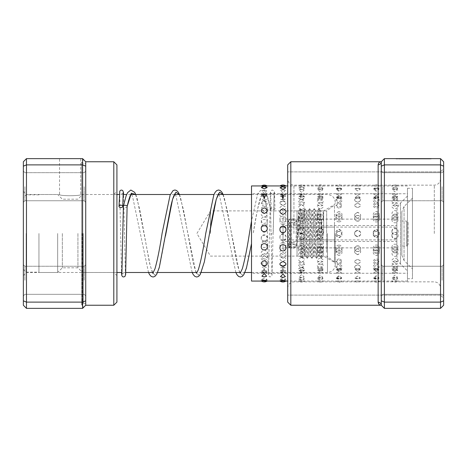 <?xml version="1.0" encoding="UTF-8"?>
<svg xmlns="http://www.w3.org/2000/svg" width="467" height="467" viewBox="0 0 467 467"><rect width="100%" height="100%" fill="white"/><g stroke="black" fill="none" stroke-linecap="round" stroke-linejoin="round"><path stroke-width="0.35" stroke-dasharray="2.33 1.75" d="M335.253 233.5L335.253 264.69L335.253 233.5M23.35 233.5L23.35 191.394L23.35 233.5M26.158 233.5L26.158 272.173L26.158 233.5M38.948 233.5L38.948 272.489L38.948 233.5M323.643 233.5L323.643 210.886L323.643 233.5M210.494 233.5L210.494 210.886L210.494 233.5M82.612 233.5L82.612 272.489L82.612 233.5M77.931 233.5L77.931 267.807L77.931 233.5M62.339 233.5L62.339 267.807L62.339 233.5M57.657 233.5L57.657 272.489L57.657 233.5M443.65 233.5L443.65 298.22L443.65 233.5M440.533 233.5L440.533 295.103L440.533 233.5M384.388 308.36L384.388 158.64L381.27 161.763L381.27 305.237L381.27 161.763C379.554 161.757 378.515 162.75 378.147 164.752L378.147 302.248A3.117 2.989 180 0 1 381.27 305.237L384.388 308.36L440.533 308.36L443.65 305.237L443.65 161.763L440.533 158.64L440.533 308.36M422.261 158.955L396.08 158.955L431.117 158.955L399.594 158.955L422.261 158.955L422.261 158.64L399.594 158.64L431.117 158.64L396.08 158.64L422.261 158.64M399.594 158.955L399.594 158.64M406.617 158.955L431.117 158.955L431.117 158.64L406.617 158.64L431.117 158.64L431.117 158.955L406.617 158.955L406.617 158.64L406.617 158.955L411.888 158.955L411.888 158.64L411.888 158.955L406.617 158.955L406.617 158.64M396.08 158.955L396.08 158.64M410.131 158.955L410.131 158.64M381.27 186.712L381.27 202.31L381.27 186.712M382.829 186.712L382.829 200.752L382.829 186.712M381.27 280.288L381.27 264.69L381.27 280.288M382.829 280.288L382.829 266.248L382.829 280.288M443.65 186.712L443.65 202.31L443.65 186.712M442.091 186.712L442.091 200.752L442.091 186.712M443.65 280.288L443.65 264.69L443.65 280.288M442.091 280.288L442.091 266.248L442.091 280.288M287.695 164.88L287.695 302.12M290.818 305.237L290.818 161.763M384.388 158.64L440.533 158.64M378.147 164.752A3.117 2.989 180 0 0 381.27 161.763L381.27 166.17L384.388 164.88L440.533 164.88L443.65 166.17M381.27 166.17L381.27 300.83L384.388 302.12L440.533 302.12L443.65 300.83M381.27 300.83L381.27 305.237L378.988 304.286M287.695 233.5L287.695 171.897L287.695 233.5M426.669 158.955L426.669 158.64L426.669 158.955M427.241 158.955L427.241 158.64M424.742 158.955L424.742 158.64M424.76 158.955L424.76 158.64M264.264 211.849C260.265 213.524 260.265 215.264 264.264 217.056C268.309 216.916 268.297 223.401 264.264 223.308C260.218 223.384 260.224 216.91 264.264 217.067C268.256 215.269 268.256 213.53 264.264 211.849M282.938 212.584C278.945 214.283 278.945 216.04 282.938 217.855C286.931 216.046 286.931 214.289 282.938 212.584M301.612 209.636C297.572 211.533 297.572 213.477 301.612 215.468C305.651 213.472 305.651 211.528 301.612 209.636M301.612 213.331C297.619 215.053 297.619 216.828 301.612 218.661C305.605 216.84 305.605 215.059 301.612 213.331M320.286 210.547C316.247 212.462 316.247 214.429 320.286 216.443C324.326 214.423 324.326 212.456 320.286 210.547M320.286 214.09C316.293 213.798 316.293 219.659 320.286 219.478C324.273 219.671 324.291 213.804 320.286 214.09M338.96 211.469C334.921 213.407 334.921 215.392 338.96 217.418C343 215.38 343 213.396 338.96 211.469M338.96 214.855C334.967 214.563 334.967 220.482 338.96 220.296C342.947 220.494 342.965 214.569 338.96 214.855M357.634 212.397C353.595 214.359 353.595 216.361 357.634 218.404C361.674 216.349 361.674 214.347 357.634 212.397M357.634 215.631C353.642 215.34 353.642 221.317 357.634 221.125C361.621 221.323 361.639 215.345 357.634 215.631M376.309 213.337C372.269 215.316 372.269 217.336 376.309 219.397C380.36 219.472 380.342 213.168 376.309 213.337M376.309 216.414C372.316 216.122 372.316 222.152 376.309 221.953C380.296 222.164 380.313 216.128 376.309 216.414M394.989 214.289C390.943 214.131 390.949 220.477 394.989 220.401C399.034 220.477 399.016 214.12 394.989 214.289M394.989 217.208C390.99 216.916 390.99 222.993 394.989 222.794C398.97 223.004 398.987 216.922 394.989 217.208M264.264 200.728C260.265 201.872 260.265 203.116 264.264 204.453C268.256 203.122 268.256 201.878 264.264 200.728M282.938 201.23C278.945 202.415 278.945 203.688 282.938 205.054C286.931 203.694 286.931 202.421 282.938 201.23M301.612 195.708C297.572 197.051 297.572 198.481 301.612 199.999C305.651 198.475 305.651 197.045 301.612 195.708M301.612 201.75C297.619 202.964 297.619 204.272 301.612 205.673C305.605 204.277 305.605 202.97 301.612 201.75M320.286 196.35C316.247 197.728 316.247 199.193 320.286 200.746C324.326 199.187 324.326 197.722 320.286 196.35M320.286 202.281C316.293 203.536 316.293 204.873 320.286 206.303C324.279 204.879 324.279 203.536 320.286 202.281M338.96 197.01C334.921 198.428 334.921 199.929 338.96 201.51C343 199.923 343 198.422 338.96 197.01M338.96 202.83C334.967 204.114 334.967 205.486 338.96 206.945C342.953 205.492 342.953 204.12 338.96 202.83M357.634 197.693C353.595 199.14 353.595 200.676 357.634 202.293C361.674 200.67 361.674 199.135 357.634 197.693M357.634 203.396C353.642 204.709 353.642 206.11 357.634 207.599C361.627 206.116 361.627 204.715 357.634 203.396M376.309 198.387C372.269 199.87 372.269 201.44 376.309 203.087C380.348 201.435 380.348 199.864 376.309 198.387M376.309 203.974C372.316 205.322 372.316 206.753 376.309 208.27C380.307 206.758 380.307 205.328 376.309 203.974M394.989 199.1C390.943 200.617 390.943 202.217 394.989 203.898C399.028 202.211 399.028 200.612 394.989 199.1M394.989 204.564C390.99 205.941 390.99 207.406 394.989 208.953C398.981 207.412 398.981 205.947 394.989 204.564M267.182 187.541L264.264 187.039L261.345 187.541M264.264 194.605L261.386 195.667L264.264 196.268L267.136 195.667L264.264 194.605M285.822 187.792L282.938 187.273L280.054 187.792M282.938 194.792L280.107 195.977L282.938 196.584L285.769 195.977L282.938 194.792M301.612 187.53L298.763 188.067L301.612 189.625L304.455 188.067L301.612 187.53M301.612 195.002L298.827 196.309L301.612 196.916L304.396 196.309L301.612 195.002M320.286 187.81L317.484 188.353L320.286 190.04L323.088 188.353L320.286 187.81M320.286 195.229L317.56 196.66L320.286 197.272L323.012 196.66L320.286 195.229M338.96 188.113L336.205 188.662L338.96 190.478L341.721 188.662L338.96 188.113M338.96 195.48L336.293 197.039L338.96 197.64L341.628 197.039L338.96 195.48M357.634 188.435L354.932 188.989L357.634 190.933L360.343 188.989L357.634 188.435M357.634 195.743L355.037 197.442L357.634 198.026L360.238 197.442L357.634 195.743M376.309 188.779L373.658 189.328L376.309 191.406L378.959 189.328L376.309 188.779M376.309 196.023L373.787 197.862L376.309 198.428L378.836 197.862L376.309 196.023M394.989 189.147L392.397 189.69L394.989 191.902L397.575 189.69L394.989 189.147M394.989 196.327L392.543 198.306L394.989 198.849L397.429 198.306L394.989 196.327M264.264 186.677L261.176 186.17L267.352 186.17L264.264 186.677M264.264 194.395L261.181 194.015L267.346 194.015L264.264 194.395M282.938 186.502C278.892 186.193 278.892 186.006 282.938 185.942C286.977 186.006 286.977 186.193 282.938 186.502C278.892 186.193 278.892 186.006 282.938 185.942C286.977 186.006 286.977 186.193 282.938 186.502M282.938 194.249C278.945 193.957 278.945 193.787 282.938 193.735C286.931 193.787 286.931 193.957 282.938 194.249C278.945 193.957 278.945 193.787 282.938 193.735C286.931 193.787 286.931 193.957 282.938 194.249M301.612 186.351C297.572 186.094 297.572 185.954 301.612 185.936L304.717 186.018A4.991 4.991 0 0 0 298.506 186.018L301.612 185.936C305.651 185.954 305.651 186.094 301.612 186.351M301.612 194.114C297.619 193.869 297.619 193.741 301.612 193.735L304.717 193.834A4.991 4.991 0 0 1 298.506 193.834L301.612 193.735C305.605 193.741 305.605 193.869 301.612 194.114M320.286 186.228C316.247 186.012 316.247 185.919 320.286 185.948C324.326 185.919 324.326 186.012 320.286 186.228C316.247 186.012 316.247 185.919 320.286 185.948C324.326 185.919 324.326 186.012 320.286 186.228M392.654 185.936L391.877 185.977A4.991 4.991 0 0 1 398.094 185.977L394.989 185.948C390.943 185.924 390.943 186.024 394.989 186.24C399.028 186.024 399.028 185.924 394.989 185.948L379.426 185.948A4.991 4.991 0 0 0 373.197 185.948L360.752 185.936A4.991 4.991 0 0 0 354.523 185.936L342.077 185.942A4.991 4.991 0 0 0 335.849 185.942L323.397 185.971A4.991 4.991 0 0 0 317.175 185.971L302.651 185.936M320.286 194.003C316.293 193.799 316.293 193.717 320.286 193.752C324.279 193.717 324.279 193.799 320.286 194.003C316.293 193.799 316.293 193.717 320.286 193.752C324.279 193.717 324.279 193.799 320.286 194.003M322.849 193.735L323.397 193.776A4.991 4.991 0 0 1 317.175 193.776L303.194 193.729M338.96 186.123C334.921 185.954 334.921 185.913 338.96 185.989C343 185.913 343 185.954 338.96 186.123C334.921 185.954 334.921 185.913 338.96 185.989C343 185.913 343 185.954 338.96 186.123M338.96 193.91C334.967 193.752 334.967 193.712 338.96 193.793C342.953 193.712 342.953 193.752 338.96 193.91C334.967 193.752 334.967 193.712 338.96 193.793C342.953 193.712 342.953 193.752 338.96 193.91M341.955 193.735L342.077 193.741A4.991 4.991 0 0 1 335.849 193.741L335.966 193.735M357.634 186.041C353.595 185.924 353.595 185.924 357.634 186.053C353.595 185.924 353.595 185.924 357.634 186.053C361.68 185.924 361.68 185.924 357.634 186.041C361.68 185.924 361.68 185.924 357.634 186.041M357.634 193.84C353.642 193.723 353.642 193.723 357.634 193.846C353.642 193.723 353.642 193.723 357.634 193.846C361.627 193.723 361.627 193.723 357.634 193.84C361.627 193.723 361.627 193.723 357.634 193.84M341.955 193.729L354.523 193.735A4.991 4.991 0 0 0 360.752 193.735L373.349 193.729M376.309 185.983C372.269 185.913 372.269 185.959 376.309 186.135C380.354 185.959 380.354 185.913 376.309 185.983C372.269 185.913 372.269 185.959 376.309 186.135C380.354 185.959 380.354 185.913 376.309 185.983M376.309 193.787C372.316 193.712 372.316 193.758 376.309 193.922C380.307 193.758 380.307 193.712 376.309 193.787C372.316 193.712 372.316 193.758 376.309 193.922C380.307 193.758 380.307 193.712 376.309 193.787M373.349 193.735L373.197 193.747A4.991 4.991 0 0 0 379.426 193.747L392.508 193.729M394.989 193.747C390.99 193.717 390.99 193.811 394.989 194.021C398.981 193.811 398.981 193.717 394.989 193.747C390.99 193.717 390.99 193.811 394.989 194.021C398.981 193.811 398.981 193.717 394.989 193.747M392.508 193.735L391.877 193.782A4.991 4.991 0 0 0 398.094 193.782L407.463 193.729L407.463 273.271L407.463 193.729M264.264 193.437L261.894 190.81L264.264 190.32L266.634 190.81L264.264 193.437M264.264 200.145L262.133 199.713L264.264 197.29L266.394 199.713L264.264 200.145M282.938 192.883L280.486 190.402L282.938 189.888L285.39 190.402L282.938 192.883M282.938 199.678L280.685 199.205L282.938 196.94L285.191 199.205L282.938 199.678M301.612 192.351L299.084 190.016L301.612 189.485L304.14 190.016L301.612 192.351M301.612 199.228L299.254 198.714L301.612 196.601L303.97 198.714L301.612 199.228M320.286 191.838L317.688 189.643L320.286 189.1L322.884 189.643L320.286 191.838M320.286 198.79L317.834 198.247L320.286 196.286L322.738 198.247L320.286 198.79M338.96 191.347L336.304 189.287L338.96 188.732L341.616 189.287L338.96 191.347M338.96 198.376L336.427 197.81L338.96 195.988L341.5 197.81L338.96 198.376M357.634 190.869L354.926 188.942L357.634 188.394L360.349 188.942L357.634 190.869M357.634 197.973L355.025 197.389L357.634 195.708L360.244 197.389L357.634 197.973M376.309 190.419L373.547 188.621L376.309 188.073L379.076 188.621L376.309 190.419M376.309 197.588L373.635 196.992L376.309 195.445L378.988 196.992L376.309 197.588M394.989 189.987L392.175 188.318L394.989 187.775L397.796 188.318L394.989 189.987M394.989 197.226L392.251 196.613L394.989 195.2L397.721 196.613L394.989 197.226M264.264 206.303C260.218 204.534 260.218 202.847 264.264 201.236C268.303 202.853 268.303 204.54 264.264 206.303M264.264 210.967C260.265 209.356 260.265 207.809 264.264 206.338C268.256 207.803 268.256 209.35 264.264 210.967M282.938 205.451C278.898 203.711 278.898 202.053 282.938 200.477C286.977 202.059 286.977 203.717 282.938 205.451M282.938 210.255C278.945 208.667 278.945 207.15 282.938 205.708C286.931 207.144 286.931 208.661 282.938 210.255M301.612 204.616C297.572 202.906 297.572 201.277 301.612 199.736C305.651 201.283 305.651 202.912 301.612 204.616M301.612 209.555C297.619 207.99 297.619 206.502 301.612 205.089C305.605 206.496 305.605 207.984 301.612 209.555M320.286 203.793C316.247 202.112 316.247 200.518 320.286 199.006C324.326 200.524 324.326 202.118 320.286 203.793M320.286 208.86C316.293 207.325 316.293 205.865 320.286 204.488C324.279 205.859 324.279 207.319 320.286 208.86M338.96 202.987C334.921 201.335 334.921 199.771 338.96 198.294C343 199.777 343 201.341 338.96 202.987M338.96 208.183C334.967 206.671 334.967 205.246 338.96 203.898C342.953 205.241 342.953 206.665 338.96 208.183M357.634 202.193C353.595 200.571 353.595 199.041 357.634 197.605C361.674 199.047 361.674 200.577 357.634 202.193M357.634 207.517C353.642 206.035 353.642 204.639 357.634 203.32C361.627 204.634 361.627 206.029 357.634 207.517M376.309 201.411C372.269 199.829 372.269 198.329 376.309 196.928C380.348 198.335 380.348 199.835 376.309 201.411M376.309 206.863C372.316 205.41 372.316 204.044 376.309 202.76C380.307 204.038 380.307 205.404 376.309 206.863M394.989 200.652C390.943 199.1 390.943 197.634 394.989 196.268C399.028 197.64 399.028 199.105 394.989 200.652M394.989 206.221C390.99 204.797 390.99 203.46 394.989 202.217C398.981 203.46 398.981 204.791 394.989 206.221M264.264 225.222C260.277 225.45 260.259 219.239 264.264 219.525C268.256 219.233 268.256 225.438 264.264 225.222M282.938 222.286C278.892 222.368 278.898 215.935 282.938 216.093C286.983 215.935 286.971 222.38 282.938 222.286M282.938 224.376C278.951 224.592 278.933 218.428 282.938 218.708C286.931 218.422 286.931 224.586 282.938 224.376M301.612 221.276C297.567 221.352 297.572 214.966 301.612 215.124C305.657 214.966 305.646 221.364 301.612 221.276M301.612 223.524C297.625 223.74 297.607 217.622 301.612 217.902C305.605 217.616 305.605 223.734 301.612 223.524M320.286 220.272C316.241 220.342 316.247 214.003 320.286 214.166C324.332 214.009 324.32 220.354 320.286 220.272M320.286 222.683C316.299 222.893 316.282 216.822 320.286 217.102C324.279 216.816 324.279 222.887 320.286 222.683M338.96 219.268C334.921 217.208 334.921 215.188 338.96 213.215C343 215.194 343 217.213 338.96 219.268M338.96 221.848C334.979 222.053 334.956 216.028 338.96 216.314C342.953 216.023 342.953 222.047 338.96 221.848M357.634 218.276C353.595 216.227 353.595 214.23 357.634 212.281C361.674 214.236 361.674 216.239 357.634 218.276M357.634 221.014C353.653 221.218 353.63 215.246 357.634 215.532C361.627 215.24 361.633 221.206 357.634 221.014M376.309 217.295C372.269 215.258 372.269 213.279 376.309 211.347C380.348 213.285 380.348 215.269 376.309 217.295M376.309 220.19C372.327 220.389 372.31 214.47 376.309 214.756C380.307 214.464 380.307 220.377 376.309 220.19M394.989 216.314C390.943 214.3 390.943 212.339 394.989 210.43C399.028 212.345 399.028 214.306 394.989 216.314M394.989 219.373C390.99 217.534 390.99 215.736 394.989 213.991C398.981 215.731 398.981 217.523 394.989 219.373M264.264 241.859C260.218 241.994 260.224 235.292 264.264 235.397C268.297 235.286 268.309 241.999 264.264 241.859M264.264 240.738C260.265 241.013 260.265 234.592 264.264 234.831C268.245 234.58 268.268 241.007 264.264 240.738M282.938 240.832C278.892 240.966 278.898 234.241 282.938 234.358C286.971 234.241 286.983 240.966 282.938 240.832M282.938 239.88C278.945 240.155 278.939 233.716 282.938 233.961C286.919 233.704 286.942 240.149 282.938 239.88M301.612 239.799C297.567 239.927 297.572 233.196 301.612 233.313C305.646 233.196 305.657 239.933 301.612 239.799M301.612 239.016C297.619 239.291 297.619 232.84 301.612 233.091C305.593 232.829 305.616 239.285 301.612 239.016M320.286 238.76C316.247 238.888 316.247 232.152 320.286 232.268C324.326 232.146 324.332 238.894 320.286 238.76M320.286 238.152C316.293 238.421 316.293 231.965 320.286 232.216C324.273 231.953 324.291 238.415 320.286 238.152M338.12 231.346L339.801 231.346C343 233.955 342.72 236.08 338.96 237.721C335.201 236.074 334.921 233.949 338.12 231.346M337.483 231.702L338.96 231.346L340.437 231.702C342.901 234.306 342.41 236.162 338.96 237.283C335.516 236.174 335.026 234.311 337.483 231.702M355.247 231.346L357.634 230.184L360.022 231.346C361.394 234.125 360.594 235.899 357.634 236.681C354.681 235.899 353.881 234.125 355.247 231.346M355.113 231.702L357.634 230.476L360.156 231.702C361.277 234.282 360.436 235.853 357.634 236.413C354.838 235.858 353.998 234.282 355.113 231.702M373.361 231.346L376.309 229.145L379.262 231.346C379.706 233.774 378.719 235.205 376.309 235.642C373.904 235.21 372.923 233.78 373.361 231.346M373.331 231.702L376.309 229.606L379.292 231.702C379.607 233.967 378.614 235.245 376.309 235.543C374.014 235.251 373.022 233.967 373.331 231.702M391.871 231.346C392.023 229.408 393.062 228.328 394.989 228.106C396.909 228.328 397.948 229.408 398.1 231.346C397.948 233.29 396.909 234.37 394.989 234.597C393.068 234.376 392.029 233.29 391.871 231.346M391.871 231.702C392.087 229.869 393.126 228.883 394.989 228.737C396.845 228.883 397.884 229.869 398.1 231.702C397.884 233.535 396.845 234.527 394.989 234.673C393.126 234.527 392.087 233.535 391.871 231.702M264.264 259.144C260.218 257.299 260.218 255.396 264.264 253.441C268.303 255.408 268.303 257.305 264.264 259.144M264.264 255.151C260.265 253.476 260.265 251.736 264.264 249.944C268.256 251.731 268.256 253.47 264.264 255.151M282.938 258.257C278.898 256.389 278.898 254.468 282.938 252.489C286.977 254.474 286.977 256.395 282.938 258.257M282.938 254.416C278.945 252.717 278.945 250.96 282.938 249.144C286.931 250.954 286.931 252.711 282.938 254.416M301.612 257.364C297.572 255.467 297.572 253.523 301.612 251.532C305.651 253.528 305.651 255.472 301.612 257.364M301.612 253.669C297.619 251.947 297.619 250.172 301.612 248.339C305.605 250.16 305.605 251.941 301.612 253.669M320.286 256.453C316.247 254.538 316.247 252.571 320.286 250.557C324.326 252.577 324.326 254.544 320.286 256.453M320.286 252.91C316.293 253.202 316.293 247.341 320.286 247.522C324.273 247.329 324.291 253.196 320.286 252.91M338.96 255.531C334.921 253.593 334.921 251.608 338.96 249.582C343 251.62 343 253.604 338.96 255.531M338.96 252.145C334.967 252.437 334.967 246.518 338.96 246.704C342.947 246.506 342.965 252.431 338.96 252.145M357.634 254.603C353.595 252.641 353.595 250.639 357.634 248.596C361.674 250.651 361.674 252.653 357.634 254.603M357.634 251.369C353.642 251.66 353.642 245.683 357.634 245.875C361.621 245.677 361.639 251.655 357.634 251.369M376.309 253.663C372.269 251.684 372.269 249.664 376.309 247.603C380.36 247.528 380.342 253.832 376.309 253.663M376.309 250.586C372.316 250.878 372.316 244.848 376.309 245.047C380.296 244.836 380.313 250.872 376.309 250.586M394.989 252.711C390.943 252.869 390.949 246.523 394.989 246.599C399.034 246.523 399.016 252.88 394.989 252.711M394.989 249.792C390.99 250.084 390.99 244.007 394.989 244.206C398.97 243.996 398.987 250.078 394.989 249.792M263.201 272.413A4.991 4.991 0 0 0 264.264 272.524L263.201 272.413L264.264 268.449L265.32 272.413L264.264 272.524A4.991 4.991 0 0 0 265.32 272.413M264.264 266.272C260.265 265.128 260.265 263.884 264.264 262.547C268.256 263.878 268.256 265.122 264.264 266.272M282.331 271.882A4.991 4.991 0 0 0 282.938 271.917L282.337 271.882L282.938 267.737L283.539 271.882L282.938 271.917A4.991 4.991 0 0 0 283.539 271.882M282.938 265.77C278.945 264.585 278.945 263.312 282.938 261.946C286.931 263.306 286.931 264.579 282.938 265.77M301.612 271.292C297.572 269.949 297.572 268.519 301.612 267.001C305.651 268.525 305.651 269.955 301.612 271.292M301.612 265.25C297.619 264.036 297.619 262.728 301.612 261.327C305.605 262.723 305.605 264.03 301.612 265.25M320.286 270.65C316.247 269.272 316.247 267.807 320.286 266.254C324.326 267.813 324.326 269.278 320.286 270.65M320.286 264.719C316.293 263.464 316.293 262.127 320.286 260.697C324.279 262.121 324.279 263.464 320.286 264.719M338.96 269.99C334.921 268.572 334.921 267.071 338.96 265.49C343 267.077 343 268.578 338.96 269.99M338.96 264.17C334.967 262.886 334.967 261.514 338.96 260.055C342.953 261.508 342.953 262.88 338.96 264.17M357.634 269.307C353.595 267.86 353.595 266.324 357.634 264.707C361.674 266.33 361.674 267.865 357.634 269.307M357.634 263.604C353.642 262.291 353.642 260.89 357.634 259.401C361.627 260.884 361.627 262.285 357.634 263.604M376.309 268.613C372.269 267.13 372.269 265.56 376.309 263.913C380.348 265.565 380.348 267.136 376.309 268.613M376.309 263.026C372.316 261.678 372.316 260.247 376.309 258.73C380.307 260.242 380.307 261.672 376.309 263.026M394.989 267.9C390.943 266.383 390.943 264.783 394.989 263.102C399.028 264.789 399.028 266.388 394.989 267.9M394.989 262.436C390.99 261.059 390.99 259.594 394.989 258.047C398.981 259.588 398.981 261.053 394.989 262.436M264.264 279.961L261.345 279.459L264.264 278.139L267.182 279.459L264.264 279.961M264.264 272.395L261.386 271.333L264.264 270.732L267.136 271.333L264.264 272.395M282.938 279.727L280.054 279.208L282.938 277.766L285.822 279.208L282.938 279.727M282.938 272.208L280.107 271.023L282.938 270.416L285.769 271.023L282.938 272.208M301.612 279.47L298.763 278.933L301.612 277.375L304.455 278.933L301.612 279.47M301.612 271.998L298.827 270.691L301.612 270.084L304.396 270.691L301.612 271.998M320.286 279.19L317.484 278.647L320.286 276.96L323.088 278.647L320.286 279.19M320.286 271.771L317.56 270.34L320.286 269.728L323.012 270.34L320.286 271.771M338.96 278.887L336.205 278.338L338.96 276.522L341.721 278.338L338.96 278.887M338.96 271.52L336.293 269.961L338.96 269.36L341.628 269.961L338.96 271.52M357.634 278.565L354.932 278.011L357.634 276.067L360.343 278.011L357.634 278.565M357.634 271.257L355.037 269.558L357.634 268.974L360.238 269.558L357.634 271.257M376.309 278.221L373.658 277.672L376.309 275.594L378.959 277.672L376.309 278.221M376.309 270.977L373.787 269.138L376.309 268.572L378.836 269.138L376.309 270.977M394.989 277.853L392.397 277.31L394.989 275.098L397.575 277.31L394.989 277.853M394.989 270.673L392.543 268.694L394.989 268.151L397.429 268.694L394.989 270.673M261.176 280.83L267.352 280.83M264.264 272.605L261.181 272.985L267.346 272.985L264.264 272.605M282.938 280.498C278.892 280.807 278.892 280.994 282.938 281.058C286.977 280.994 286.977 280.807 282.938 280.498M282.938 272.751C278.945 273.043 278.945 273.213 282.938 273.265C286.931 273.213 286.931 273.043 282.938 272.751C278.945 273.043 278.945 273.213 282.938 273.265C286.931 273.213 286.931 273.043 282.938 272.751M301.612 280.649C297.572 280.906 297.572 281.046 301.612 281.064L304.717 280.982A4.991 4.991 0 0 1 298.506 280.982L301.612 281.064C305.651 281.046 305.651 280.906 301.612 280.649M301.612 272.886C297.619 273.131 297.619 273.259 301.612 273.265L304.717 273.166A4.991 4.991 0 0 0 298.506 273.166L301.612 273.265C305.605 273.259 305.605 273.131 301.612 272.886M320.286 280.772C316.247 280.988 316.247 281.081 320.286 281.052C324.326 281.081 324.326 280.988 320.286 280.772C316.247 280.988 316.247 281.081 320.286 281.052C324.326 281.081 324.326 280.988 320.286 280.772M392.654 281.064L391.877 281.023A4.991 4.991 0 0 0 398.094 281.023L394.989 281.052C390.943 281.076 390.943 280.976 394.989 280.76C399.028 280.976 399.028 281.076 394.989 281.052L379.426 281.052A4.991 4.991 0 0 1 373.197 281.052L360.752 281.064A4.991 4.991 0 0 1 354.523 281.064L342.077 281.058A4.991 4.991 0 0 1 335.849 281.058L323.397 281.029A4.991 4.991 0 0 1 317.175 281.029L302.651 281.064M320.286 272.997C316.293 273.201 316.293 273.283 320.286 273.248C324.279 273.283 324.279 273.201 320.286 272.997C316.293 273.201 316.293 273.283 320.286 273.248C324.279 273.283 324.279 273.201 320.286 272.997M322.849 273.265L323.397 273.224A4.991 4.991 0 0 0 317.175 273.224L303.194 273.271M338.96 280.877C334.921 281.046 334.921 281.087 338.96 281.011C343 281.087 343 281.046 338.96 280.877C334.921 281.046 334.921 281.087 338.96 281.011C343 281.087 343 281.046 338.96 280.877M338.96 273.09C334.967 273.248 334.967 273.288 338.96 273.207C342.953 273.288 342.953 273.248 338.96 273.09C334.967 273.248 334.967 273.288 338.96 273.207C342.953 273.288 342.953 273.248 338.96 273.09M341.955 273.265L342.077 273.259A4.991 4.991 0 0 0 335.849 273.259L335.966 273.265M357.634 280.959C353.595 281.076 353.595 281.076 357.634 280.947C353.595 281.076 353.595 281.076 357.634 280.947C361.68 281.076 361.68 281.076 357.634 280.959C361.68 281.076 361.68 281.076 357.634 280.959M357.634 273.16C353.642 273.277 353.642 273.277 357.634 273.154C353.642 273.277 353.642 273.277 357.634 273.154C361.627 273.277 361.627 273.277 357.634 273.16C361.627 273.277 361.627 273.277 357.634 273.16M341.955 273.271L354.523 273.265A4.991 4.991 0 0 1 360.752 273.265L373.349 273.271M376.309 281.017C372.269 281.087 372.269 281.041 376.309 280.865C380.354 281.041 380.354 281.087 376.309 281.017C372.269 281.087 372.269 281.041 376.309 280.865C380.354 281.041 380.354 281.087 376.309 281.017M376.309 273.213C372.316 273.288 372.316 273.242 376.309 273.078C380.307 273.242 380.307 273.288 376.309 273.213C372.316 273.288 372.316 273.242 376.309 273.078C380.307 273.242 380.307 273.288 376.309 273.213M373.349 273.265L373.197 273.253A4.991 4.991 0 0 1 379.426 273.253L392.508 273.271M394.989 273.253C390.99 273.283 390.99 273.189 394.989 272.979C398.981 273.189 398.981 273.283 394.989 273.253C390.99 273.283 390.99 273.189 394.989 272.979C398.981 273.189 398.981 273.283 394.989 273.253M392.508 273.265L391.877 273.218A4.991 4.991 0 0 1 398.094 273.218L407.463 273.271M261.894 276.19L264.264 276.68L266.634 276.19M264.264 266.855L262.133 267.287L264.264 269.71L266.394 267.287L264.264 266.855M280.486 276.598L282.938 277.112L285.39 276.598M282.938 267.322L280.685 267.795L282.938 270.06L285.191 267.795L282.938 267.322M301.612 274.649L299.084 276.984L301.612 277.515L304.14 276.984L301.612 274.649M301.612 267.772L299.254 268.286L301.612 270.399L303.97 268.286L301.612 267.772M320.286 275.162L317.688 277.357L320.286 277.9L322.884 277.357L320.286 275.162M320.286 268.21L317.834 268.753L320.286 270.714L322.738 268.753L320.286 268.21M338.96 275.653L336.304 277.713L338.96 278.268L341.616 277.713L338.96 275.653M338.96 268.624L336.427 269.19L338.96 271.012L341.5 269.19L338.96 268.624M357.634 276.131L354.926 278.058L357.634 278.606L360.349 278.058L357.634 276.131M357.634 269.027L355.025 269.611L357.634 271.292L360.244 269.611L357.634 269.027M376.309 276.581L373.547 278.379L376.309 278.927L379.076 278.379L376.309 276.581M376.309 269.412L373.635 270.008L376.309 271.555L378.988 270.008L376.309 269.412M394.989 277.013L392.175 278.682L394.989 279.225L397.796 278.682L394.989 277.013M394.989 269.774L392.251 270.387L394.989 271.8L397.721 270.387L394.989 269.774M264.264 256.033C260.265 257.644 260.265 259.191 264.264 260.662C268.256 259.197 268.256 257.65 264.264 256.033M282.938 256.745C278.945 258.333 278.945 259.85 282.938 261.292C286.931 259.856 286.931 258.339 282.938 256.745M301.612 262.384C297.572 264.094 297.572 265.723 301.612 267.264C305.651 265.717 305.651 264.089 301.612 262.384M301.612 257.445C297.619 259.01 297.619 260.498 301.612 261.911C305.605 260.504 305.605 259.016 301.612 257.445M320.286 263.207C316.247 264.888 316.247 266.482 320.286 267.994C324.326 266.476 324.326 264.882 320.286 263.207M320.286 258.14C316.293 259.675 316.293 261.135 320.286 262.512C324.279 261.141 324.279 259.681 320.286 258.14M338.96 264.013C334.921 265.665 334.921 267.229 338.96 268.706C343 267.223 343 265.659 338.96 264.013M338.96 258.817C334.967 260.329 334.967 261.753 338.96 263.102C342.953 261.759 342.953 260.335 338.96 258.817M357.634 264.807C353.595 266.429 353.595 267.959 357.634 269.395C361.674 267.953 361.674 266.423 357.634 264.807M357.634 259.483C353.642 260.965 353.642 262.361 357.634 263.68C361.627 262.366 361.627 260.971 357.634 259.483M376.309 265.589C372.269 267.171 372.269 268.671 376.309 270.072C380.348 268.665 380.348 267.165 376.309 265.589M376.309 260.137C372.316 261.59 372.316 262.956 376.309 264.24C380.307 262.962 380.307 261.596 376.309 260.137M394.989 266.348C390.943 267.9 390.943 269.366 394.989 270.732C399.028 269.36 399.028 267.895 394.989 266.348M394.989 260.779C390.99 262.203 390.99 263.54 394.989 264.783C398.981 263.54 398.981 262.209 394.989 260.779M264.264 241.778C260.277 241.55 260.259 247.761 264.264 247.475C268.256 247.767 268.256 241.562 264.264 241.778M282.938 242.624C278.951 242.408 278.933 248.572 282.938 248.292C286.931 248.578 286.931 242.414 282.938 242.624M301.612 245.724C297.567 245.648 297.572 252.034 301.612 251.876C305.657 252.034 305.646 245.636 301.612 245.724M301.612 243.476C297.625 243.26 297.607 249.378 301.612 249.098C305.605 249.384 305.605 243.266 301.612 243.476M320.286 246.728C316.241 246.658 316.247 252.997 320.286 252.834C324.332 252.991 324.32 246.646 320.286 246.728M320.286 244.317C316.299 244.107 316.282 250.178 320.286 249.898C324.279 250.184 324.279 244.113 320.286 244.317M338.96 247.732C334.921 249.792 334.921 251.812 338.96 253.785C343 251.806 343 249.787 338.96 247.732M338.96 245.152C334.979 244.947 334.956 250.972 338.96 250.686C342.953 250.977 342.953 244.953 338.96 245.152M357.634 248.724C353.595 250.773 353.595 252.77 357.634 254.719C361.674 252.764 361.674 250.761 357.634 248.724M357.634 245.986C353.653 245.782 353.63 251.754 357.634 251.468C361.627 251.76 361.633 245.794 357.634 245.986M376.309 249.705C372.269 251.742 372.269 253.721 376.309 255.653C380.348 253.715 380.348 251.731 376.309 249.705M376.309 246.81C372.327 246.611 372.31 252.53 376.309 252.244C380.307 252.536 380.307 246.623 376.309 246.81M394.989 250.686C390.943 252.7 390.943 254.661 394.989 256.57C399.028 254.655 399.028 252.694 394.989 250.686M394.989 247.627C390.99 249.466 390.99 251.264 394.989 253.009C398.981 251.269 398.981 249.477 394.989 247.627M264.264 226.262C260.265 225.987 260.265 232.408 264.264 232.169C268.245 232.42 268.268 225.993 264.264 226.262M282.938 227.12C278.945 226.845 278.939 233.284 282.938 233.039C286.919 233.296 286.942 226.851 282.938 227.12M301.612 227.201C297.567 227.073 297.572 233.804 301.612 233.687C305.646 233.804 305.657 227.067 301.612 227.201M301.612 227.984C297.619 227.709 297.619 234.16 301.612 233.909C305.593 234.171 305.616 227.715 301.612 227.984M320.286 228.24C316.247 228.112 316.247 234.848 320.286 234.732C324.326 234.854 324.332 228.106 320.286 228.24M320.286 228.848C316.293 228.579 316.293 235.035 320.286 234.784C324.273 235.047 324.291 228.585 320.286 228.848M338.12 235.654L339.801 235.654C343 233.045 342.72 230.92 338.96 229.279C335.201 230.926 334.921 233.051 338.12 235.654M337.483 235.298L338.96 235.654L340.437 235.298C342.901 232.694 342.41 230.838 338.96 229.717C335.516 230.826 335.026 232.689 337.483 235.298M355.247 235.654L357.634 236.816L360.022 235.654C361.394 232.875 360.594 231.101 357.634 230.319C354.681 231.101 353.881 232.875 355.247 235.654M355.113 235.298L357.634 236.524L360.156 235.298C361.277 232.718 360.436 231.147 357.634 230.587C354.838 231.142 353.998 232.718 355.113 235.298M373.361 235.654L376.309 237.855L379.262 235.654C379.706 233.226 378.719 231.795 376.309 231.358C373.904 231.79 372.923 233.22 373.361 235.654M373.331 235.298L376.309 237.394L379.292 235.298C379.607 233.033 378.614 231.755 376.309 231.457C374.014 231.749 373.022 233.033 373.331 235.298M391.871 235.654C392.023 237.592 393.062 238.672 394.989 238.894C396.903 238.678 397.942 237.598 398.1 235.654C397.948 233.71 396.909 232.63 394.989 232.403C393.062 232.63 392.023 233.71 391.871 235.654M391.871 235.298C392.087 237.131 393.126 238.117 394.989 238.263C396.845 238.123 397.884 237.131 398.1 235.298C397.884 233.465 396.845 232.473 394.989 232.327C393.126 232.473 392.087 233.465 391.871 235.298M251.509 235.298L251.509 193.729L251.509 235.298M407.463 231.346L407.463 281.064L407.463 231.346M251.509 281.064L251.509 185.936M408.088 222.607L408.088 244.416L408.088 222.607M401.848 221.049L401.848 245.975L401.848 221.049L406.523 221.025L406.523 245.975L406.523 221.025L408.088 222.584M396.857 211.855L396.857 255.192L396.857 211.855M407.463 196.146L407.463 270.93L407.463 196.146M407.463 188.364L407.463 278.729L407.463 188.364M412.454 188.364L412.454 278.729L412.454 188.364M412.454 268.782L412.454 198.148L412.454 268.782M401.848 255.145L401.848 211.808L401.848 255.145M292.371 242.601A4.676 2.078 180 0 1 297.047 244.679A4.676 2.078 180 0 1 292.371 246.757A4.676 2.078 180 0 1 287.69 244.679A4.676 2.078 180 0 1 292.371 242.601M292.371 220.243A4.676 2.078 180 0 1 297.047 222.321A4.676 2.078 180 0 1 292.371 224.399A4.676 2.078 180 0 1 287.69 222.321A4.676 2.078 180 0 1 292.371 220.243M396.857 247.878L396.857 219.122L396.857 247.878L283.014 247.878L283.014 239.904L396.857 239.904M283.014 239.904L283.014 225.526L396.857 225.526M283.014 225.526L283.014 219.122L396.857 219.122M283.014 219.122L283.014 227.096L396.857 227.096M283.014 227.096L283.014 241.474L396.857 241.474M283.014 241.474L283.014 247.878M326.678 252.332L326.678 210.886L326.678 252.332M334.477 257.136L334.477 205.118L334.477 257.136M297.987 219.461L299.545 218.107L297.351 237.54L301.104 219.461L300.164 246.021L297.047 246.021L297.047 256.114L297.047 210.886L297.047 246.021L298.658 210.886L300.958 256.091L303.334 210.886L305.64 256.091L308.016 210.886L310.316 256.091L312.692 210.886L314.997 256.091L317.373 210.886L319.673 256.091L320.438 246.021L321.378 219.461L323.561 246.021L322.977 255.671L322.388 252.332L320.525 210.909L318.296 255.671L317.712 252.332L315.809 210.886L313.474 256.114L311.133 210.886L308.792 256.114L306.457 210.886L304.116 256.114L301.921 211.329L301.104 219.461L299.545 218.107L300.182 208.726L302.523 258.274L304.863 208.726L307.204 258.274L309.539 208.726L311.88 258.274L314.221 208.726L316.562 258.274L318.897 208.726L321.238 258.274L322.002 247.23L323.561 246.021M297.047 225.526L297.047 247.878L297.047 225.526L334.477 225.526L334.477 247.878L334.477 225.526M320.438 246.021L322.002 247.23L321.378 219.461M297.047 219.122L334.477 219.122M297.047 227.096L334.477 227.096M297.047 241.474L334.477 241.474M297.047 247.878L334.477 247.878M297.047 239.904L334.477 239.904M295.623 221.761A3.759 1.67 0 0 0 296.131 220.926A3.759 1.67 0 0 0 293.34 219.315A3.759 1.67 0 0 0 289.114 220.091A3.759 1.67 0 0 0 288.612 220.926A3.759 1.67 0 0 0 289.855 222.169L289.388 222.525A4.676 2.078 180 0 1 287.69 220.926A4.676 2.078 180 0 1 288.314 219.887A4.676 2.078 180 0 1 293.58 218.918A4.676 2.078 180 0 1 297.047 220.926A4.676 2.078 180 0 1 296.422 221.965A4.676 2.078 180 0 1 290.737 222.876L291.204 222.514A3.759 1.67 0 0 0 295.623 221.761M289.855 247.317L289.388 247.673A4.676 2.078 180 0 1 287.69 246.074A4.676 2.078 180 0 1 288.314 245.035A4.676 2.078 180 0 1 293.58 244.066A4.676 2.078 180 0 1 297.047 246.074A4.676 2.078 180 0 1 296.422 247.113A4.676 2.078 180 0 1 290.737 248.024L291.204 247.662A3.759 1.67 0 0 0 295.623 246.909A3.759 1.67 0 0 0 296.131 246.074A3.759 1.67 0 0 0 293.34 244.463A3.759 1.67 0 0 0 289.114 245.239A3.759 1.67 0 0 0 288.612 246.074A3.759 1.67 0 0 0 289.855 247.317L289.855 222.169M290.737 248.024L290.737 222.876M289.388 247.673L289.388 222.525M291.204 247.662L291.204 222.514M274.952 208.696C275.618 210.01 270.533 210.074 271.204 208.743L271.204 208.743C270.539 207.43 275.618 207.366 274.952 208.696L274.543 194.272C274.456 191.908 274.246 190.723 273.913 190.717L272.109 190.016L270.72 191.067L270.486 191.919L268.467 274.631C268.327 273.236 271.636 272.652 272.027 274.631L271.041 234.422L273.23 232.473L274.088 193.799L274.52 193.887L274.952 208.696M271.204 208.761L270.65 192.375C270.527 194.447 274.748 193.431 274.211 192.375L271.957 275.921L269.944 276.984L268.379 275.501L266.838 208.872C266.172 210.226 271.245 209.858 270.58 208.586C271.245 207.214 266.172 207.582 266.838 208.86L266.855 209C264.655 198.633 263.184 195.294 262.582 194.482L261.958 193.677L262.489 193.677C262.507 192.853 261.648 194.762 259.926 199.403C257.696 207.687 255.455 219.081 253.19 233.593L257.539 209.193L261.888 194.003L266.231 193.77L270.58 208.568L267.474 196.368L265.787 192.532L264.007 190.542L262.238 189.993L260.411 190.565L258.765 192.369L257.311 195.422L251.509 221.078M127.106 206.519C127.771 208.013 122.698 207.657 123.364 206.262M23.35 191.394L26.467 194.511L26.467 233.5L26.467 194.511L59.531 194.511C58.871 196.105 81.398 196.099 80.738 194.511C81.404 196.099 58.877 196.105 59.531 194.511L59.531 158.64L80.738 158.64L59.531 158.64M116.919 191.394L116.919 233.5L116.919 191.394L113.802 194.511L113.802 233.5L113.802 194.511L80.738 194.511L80.738 158.64M82.612 158.64L82.612 308.36L85.73 305.237L85.73 161.763C82.887 158.914 82.887 158.914 85.73 161.763C82.887 158.914 82.887 158.914 85.73 161.763L85.73 305.237L85.73 161.763L85.73 233.5L85.73 161.763L82.612 158.64L26.467 158.64L23.35 161.763L23.35 305.237L26.467 308.36L26.467 158.64M85.73 280.288L85.73 264.69L85.73 280.288M84.171 280.288L84.171 266.248L84.171 280.288M85.73 186.712L85.73 202.31L85.73 186.712M84.171 186.712L84.171 200.752L84.171 186.712M23.35 280.288L23.35 264.69L23.35 280.288M24.909 280.288L24.909 266.248L24.909 280.288M23.35 186.712L23.35 202.31L23.35 186.712M24.909 186.712L24.909 200.752L24.909 186.712M116.919 302.12L116.919 164.88M113.802 161.763L113.802 305.237M85.73 300.83L82.612 302.12L26.467 302.12L23.35 300.83M85.73 166.17L82.612 164.88L26.467 164.88L23.35 166.17M82.612 308.36L26.467 308.36M113.802 233.5L113.802 272.489L113.802 233.5M26.467 233.5L26.467 272.489L26.467 233.5M85.73 305.237C82.887 308.086 82.887 308.086 85.73 305.237C82.887 308.086 82.887 308.086 85.73 305.237M85.73 233.5L85.73 163.724L85.73 233.5M334.477 233.5L334.477 262.366L334.477 233.5M327.46 233.5L327.46 272.489L327.46 233.5M411.888 158.955L411.888 158.64L411.888 158.955M293.936 233.5L293.936 185.154L293.936 233.5M434.292 233.5L434.292 185.154L434.292 233.5M400.534 203.028L400.534 264.036L400.534 203.028M404.054 260.446L404.054 206.502L404.054 260.446M408.088 244.416C407.44 245.765 406.92 246.284 406.523 245.975L401.848 245.975M270.58 208.586L271.041 234.422L270.58 208.568M135.617 194.511L139.82 209.736L149.376 262.431L152.055 271.566L154.735 275.116L157.414 272.559L160.093 264.269L165.452 236.022M179.281 194.511L183.484 209.73L193.145 262.863L195.877 271.928L198.603 275.139L201.335 272.004L204.067 263.009L209.525 233.588M222.946 194.511L227.149 209.724L236.81 262.851L239.542 271.922L242.268 275.139L245 272.01L247.732 263.02L251.509 243.576M83.26 233.5L83.26 303.276L83.26 233.5M82.157 233.5L82.157 305.938L82.157 233.5M335.253 203.279L334.477 204.634L323.643 210.886L210.494 210.886L196.905 233.5L210.494 256.114L323.643 256.114L334.477 262.366L335.253 263.721M23.35 269.371L26.158 272.173L38.948 272.173M251.509 272.489L327.46 272.489C332.195 272.027 334.792 269.43 335.253 264.69M244.936 272.489L240.768 272.489M201.265 272.489L197.103 272.489M157.601 272.489L153.433 272.489M125.775 272.489L122.021 272.489M116.919 272.489L82.612 272.489L77.931 267.807L62.339 267.807L57.657 272.489L38.948 272.489M116.919 194.511L82.612 194.511L77.931 199.193L62.339 199.193L57.657 194.511L38.948 194.511M335.253 202.31C334.792 197.57 332.195 194.972 327.46 194.511L251.509 194.511M218.177 194.511L214.009 194.511M174.512 194.511L170.344 194.511M130.848 194.511L126.68 194.511M123.09 194.511L119.342 194.511M38.948 194.827L26.158 194.827L23.35 197.629M440.533 295.103L287.695 295.103L440.533 295.103L443.65 298.22M382.829 200.752L381.27 202.31L382.829 200.752L442.091 200.752L443.65 202.31L442.091 200.752L382.829 200.752M382.829 294.321L381.27 295.88L382.829 294.321L442.091 294.321L443.65 295.88L442.091 294.321L382.829 294.321M440.533 171.897L287.695 171.897L440.533 171.897L443.65 168.78M442.091 266.248L382.829 266.248L381.27 264.69L382.829 266.248L442.091 266.248L443.65 264.69L442.091 266.248M442.091 172.679L382.829 172.679L381.27 171.12L382.829 172.679L442.091 172.679L443.65 171.12L442.091 172.679M440.533 178.919C440.159 182.708 438.081 184.786 434.292 185.154L293.936 185.154C290.147 184.786 288.069 182.708 287.695 178.919M287.695 288.081C288.069 284.292 290.147 282.214 293.936 281.846L434.292 281.846C438.081 282.214 440.159 284.292 440.533 288.081M261.386 195.667A4.991 4.991 0 0 0 267.136 195.667M280.107 195.977A4.991 4.991 0 0 0 285.769 195.977M304.455 188.067A4.991 4.991 0 0 0 298.763 188.067M298.827 196.309A4.991 4.991 0 0 0 304.396 196.309M323.088 188.353A4.991 4.991 0 0 0 317.484 188.353M317.56 196.66A4.991 4.991 0 0 0 323.012 196.66M341.721 188.662A4.991 4.991 0 0 0 336.205 188.662M336.293 197.039A4.991 4.991 0 0 0 341.628 197.039M360.343 188.989A4.991 4.991 0 0 0 354.932 188.989M355.037 197.442A4.991 4.991 0 0 0 360.238 197.442M378.959 189.328A4.991 4.991 0 0 0 373.658 189.328M373.787 197.862A4.991 4.991 0 0 0 378.836 197.862M397.575 189.69A4.991 4.991 0 0 0 392.397 189.69M392.543 198.306A4.991 4.991 0 0 0 397.429 198.306M261.497 185.936A4.991 4.991 0 0 0 261.176 186.17M261.181 194.015A4.991 4.991 0 0 0 267.346 194.015M279.844 193.91A4.991 4.991 0 0 0 286.032 193.91M266.634 190.81A4.991 4.991 0 0 0 261.894 190.81M262.133 199.713A4.991 4.991 0 0 0 266.394 199.713M285.39 190.402A4.991 4.991 0 0 0 280.486 190.402M280.685 199.205A4.991 4.991 0 0 0 285.191 199.205M304.14 190.016A4.991 4.991 0 0 0 299.084 190.016M299.254 198.714A4.991 4.991 0 0 0 303.97 198.714M322.884 189.643A4.991 4.991 0 0 0 317.688 189.643M317.834 198.247A4.991 4.991 0 0 0 322.738 198.247M341.616 189.287A4.991 4.991 0 0 0 336.304 189.287M336.427 197.81A4.991 4.991 0 0 0 341.5 197.81M360.349 188.942A4.991 4.991 0 0 0 354.926 188.942M355.025 197.389A4.991 4.991 0 0 0 360.244 197.389M379.076 188.621A4.991 4.991 0 0 0 373.547 188.621M373.635 196.992A4.991 4.991 0 0 0 378.988 196.992M397.796 188.318A4.991 4.991 0 0 0 392.175 188.318M392.251 196.613A4.991 4.991 0 0 0 397.721 196.613M261.345 279.459A4.991 4.991 0 0 0 267.182 279.459M267.136 271.333A4.991 4.991 0 0 0 261.386 271.333M280.054 279.208A4.991 4.991 0 0 0 285.822 279.208M285.769 271.023A4.991 4.991 0 0 0 280.107 271.023M298.763 278.933A4.991 4.991 0 0 0 304.455 278.933M304.396 270.691A4.991 4.991 0 0 0 298.827 270.691M317.484 278.647A4.991 4.991 0 0 0 323.088 278.647M323.012 270.34A4.991 4.991 0 0 0 317.56 270.34M336.205 278.338A4.991 4.991 0 0 0 341.721 278.338M341.628 269.961A4.991 4.991 0 0 0 336.293 269.961M354.932 278.011A4.991 4.991 0 0 0 360.343 278.011M360.238 269.558A4.991 4.991 0 0 0 355.037 269.558M373.658 277.672A4.991 4.991 0 0 0 378.959 277.672M378.836 269.138A4.991 4.991 0 0 0 373.787 269.138M392.397 277.31A4.991 4.991 0 0 0 397.575 277.31M397.429 268.694A4.991 4.991 0 0 0 392.543 268.694M267.346 272.985A4.991 4.991 0 0 0 261.181 272.985M286.032 273.09A4.991 4.991 0 0 0 279.844 273.09M266.394 267.287A4.991 4.991 0 0 0 262.133 267.287M285.191 267.795A4.991 4.991 0 0 0 280.685 267.795M299.084 276.984A4.991 4.991 0 0 0 304.14 276.984M303.97 268.286A4.991 4.991 0 0 0 299.254 268.286M317.688 277.357A4.991 4.991 0 0 0 322.884 277.357M322.738 268.753A4.991 4.991 0 0 0 317.834 268.753M336.304 277.713A4.991 4.991 0 0 0 341.616 277.713M341.5 269.19A4.991 4.991 0 0 0 336.427 269.19M354.926 278.058A4.991 4.991 0 0 0 360.349 278.058M360.244 269.611A4.991 4.991 0 0 0 355.025 269.611M373.547 278.379A4.991 4.991 0 0 0 379.076 278.379M378.988 270.008A4.991 4.991 0 0 0 373.635 270.008M392.175 278.682A4.991 4.991 0 0 0 397.796 278.682M397.721 270.387A4.991 4.991 0 0 0 392.251 270.387M335.966 273.271L322.849 273.271M300.03 273.271L251.509 273.271M407.463 185.936L397.318 185.936M300.567 185.936L287.695 185.936M407.463 281.064L397.318 281.064M300.567 281.064L287.695 281.064M285.839 281.064L282.938 281.064M264.264 281.064L261.497 281.064M335.966 193.729L322.849 193.729M300.03 193.729L251.509 193.729M267.352 186.17A4.991 4.991 0 0 0 267.025 185.936M407.463 196.07L400.534 202.964C398.135 205.427 396.909 208.375 396.857 211.808M407.463 188.271L412.454 188.271M401.848 255.192L404.054 260.498L412.454 268.852M297.047 222.321L297.047 244.679M287.69 222.321L287.69 244.679M412.454 198.148L404.054 206.502L401.848 211.808M407.463 278.729L412.454 278.729M396.857 255.192C396.909 258.625 398.135 261.573 400.534 264.036L407.463 270.93M320.49 210.886L326.678 210.886L334.477 205.118M298.658 210.886L297.047 210.886M317.373 210.886L315.809 210.886M312.692 210.886L311.133 210.886M308.016 210.886L306.457 210.886M303.334 210.886L301.775 210.886M334.477 261.882L326.678 256.114L322.831 256.114M319.708 256.114L318.15 256.114M315.032 256.114L313.474 256.114M310.351 256.114L308.792 256.114M305.675 256.114L304.116 256.114M300.993 256.114L297.047 256.114M300.246 208.726L301.81 210.909M302.587 258.274L304.151 256.091M304.928 208.726L306.486 210.909M307.263 258.274L308.827 256.091M309.603 208.726L311.168 210.909M311.944 258.274L313.509 256.091M314.285 208.726L315.844 210.909M316.62 258.274L318.185 256.091M318.961 208.726L320.525 210.909M321.302 258.274L322.866 256.091M298.623 210.909L300.182 208.726M300.958 256.091L302.523 258.274M303.299 210.909L304.863 208.726M305.64 256.091L307.204 258.274M307.981 210.909L309.539 208.726M310.316 256.091L311.88 258.274M312.656 210.909L314.221 208.726M314.997 256.091L316.562 258.274M317.338 210.909L318.897 208.726M319.673 256.091L321.238 258.274M296.131 246.074L296.131 220.926M288.612 246.074L288.612 220.926M297.047 246.074L297.047 220.926M287.69 246.074L287.69 220.926M131.49 193.677L130.953 193.677L131.221 193.951M131.601 194.511L132.593 196.654L148.512 272.489M152.791 273.323L153.322 273.323L153.053 273.049M152.68 272.489L150.269 265.869L137.158 198.504L135.769 194.511M192.176 272.489L175.983 195.971L175.265 194.511M174.892 193.951L174.623 193.677L175.16 193.677M196.455 273.323L196.986 273.323L196.724 273.049M196.344 272.489L195.597 270.953L180.583 197.699L179.433 194.511M235.847 272.489L219.472 195.568L218.935 194.511M218.556 193.951L218.287 193.677L218.825 193.677M240.126 273.323L240.657 273.323L240.388 273.049M240.009 272.489L239.063 270.457L224.417 198.236L223.103 194.511M123.241 192.375C123.358 194.453 119.143 193.426 119.686 192.375L121.525 272.489M121.869 274.631C121.694 273.236 125.051 272.664 125.43 274.631L123.592 194.511M85.73 303.276L83.26 303.276L81.696 304.84L81.696 162.16L83.26 163.724L85.73 163.724M83.593 307.379L81.696 304.84L81.696 162.16L83.593 159.621M84.171 266.248L85.73 264.69L84.171 266.248L24.909 266.248L23.35 264.69L24.909 266.248L84.171 266.248M84.171 172.679L85.73 171.12L84.171 172.679L24.909 172.679L23.35 171.12L24.909 172.679L84.171 172.679M23.35 275.606L26.467 272.489L113.802 272.489L116.919 275.606M24.909 200.752L84.171 200.752L85.73 202.31L84.171 200.752L24.909 200.752L23.35 202.31L24.909 200.752M24.909 294.321L84.171 294.321L85.73 295.88L84.171 294.321L24.909 294.321L23.35 295.88L24.909 294.321"/><path stroke-width="0.7" d="M384.388 158.64L384.388 308.36L440.533 308.36L440.533 158.64L384.388 158.64L381.27 161.763A3.117 2.989 0 0 1 378.147 164.752C378.515 162.75 379.554 161.757 381.27 161.763L381.27 305.237C379.554 305.243 378.515 304.251 378.147 302.248L378.988 304.286M290.818 305.237L287.695 302.12L287.695 164.88L290.818 161.763L290.818 305.237L381.27 305.237L384.388 308.36M381.27 300.83L384.388 302.12L440.533 302.12L443.65 300.83L443.65 305.237L440.533 308.36M381.27 166.17L384.388 164.88L440.533 164.88L443.65 166.17L443.65 300.83M440.533 158.64L443.65 161.763L443.65 166.17M381.27 305.237A3.117 2.989 0 0 0 378.147 302.248L378.147 164.752M264.264 207.856C260.218 209.701 260.218 211.604 264.264 213.559C268.303 211.592 268.303 209.695 264.264 207.856M282.938 208.743C278.898 210.611 278.898 212.532 282.938 214.511C286.977 212.526 286.977 210.605 282.938 208.743M265.32 194.587A4.991 4.991 0 0 0 264.264 194.476L263.201 194.587L264.264 198.551L265.32 194.587L264.264 194.476A4.991 4.991 0 0 0 263.201 194.587M283.539 195.118A4.991 4.991 0 0 0 282.938 195.083L282.337 195.118L282.938 199.263L283.539 195.118L282.938 195.083A4.991 4.991 0 0 0 282.331 195.118M261.345 187.541L264.264 188.861L267.182 187.541A4.991 4.991 0 0 0 261.345 187.541M280.054 187.792L282.938 189.234L285.822 187.792A4.991 4.991 0 0 0 280.054 187.792M264.264 280.323L261.176 280.83A4.991 4.991 0 0 0 267.352 280.83L264.264 280.323M282.938 280.498C278.892 280.807 278.892 280.994 282.938 281.058C286.977 280.994 286.977 280.807 282.938 280.498M264.264 273.563L261.894 276.19A4.991 4.991 0 0 0 266.634 276.19L264.264 273.563M282.938 274.117L280.486 276.598A4.991 4.991 0 0 0 285.39 276.598L282.938 274.117M264.264 260.697C260.218 262.466 260.218 264.153 264.264 265.764C268.303 264.147 268.303 262.46 264.264 260.697M282.938 261.549C278.898 263.289 278.898 264.947 282.938 266.523C286.977 264.941 286.977 263.283 282.938 261.549M264.264 243.692C260.218 243.616 260.224 250.09 264.264 249.933C268.309 250.084 268.297 243.599 264.264 243.692M282.938 244.714C278.892 244.632 278.898 251.065 282.938 250.907C286.983 251.065 286.971 244.62 282.938 244.714M264.264 225.141C260.218 225.006 260.224 231.708 264.264 231.603C268.297 231.714 268.309 225.001 264.264 225.141M282.938 226.168C278.892 226.034 278.898 232.759 282.938 232.642C286.971 232.759 286.983 226.034 282.938 226.168M287.695 185.936L251.509 185.936L251.509 281.064L261.497 281.064M135.769 194.511L134.671 192.351L130.842 190.016L127.579 192.678L126.055 196.111L123.364 206.262C122.698 204.768 127.771 205.118 127.106 206.519L127.106 206.554M118.997 206.391A1.874 1.22 180 0 0 120.854 207.605A1.874 1.22 180 0 0 122.739 206.408A1.874 1.22 180 0 0 122.739 206.391A1.874 1.22 180 0 0 120.883 205.171A1.874 1.22 180 0 0 118.997 206.373A1.874 1.22 180 0 0 118.997 206.391L119.78 191.026L121.128 190.022L122.693 190.448L123.446 192.287L123.592 194.511M113.802 161.763L116.919 164.88L116.919 302.12L113.802 305.237L113.802 161.763L85.73 161.763L85.73 305.237L82.612 308.36L26.467 308.36L26.467 302.12L23.35 300.83L23.35 161.763L26.467 158.64L26.467 302.12L82.612 302.12L82.612 164.88L26.467 164.88L23.35 166.17M85.73 166.17L82.612 164.88L82.612 158.64L26.467 158.64M82.612 308.36L82.612 302.12L85.73 300.83M26.467 308.36L23.35 305.237L23.35 300.83M85.73 161.763L82.612 158.64M121.525 272.489L121.753 275.355L122.412 276.552L123.341 276.984L124.87 276.563L125.629 274.754L127.106 206.537L131.361 193.198L135.617 194.511M165.452 236.022L172.568 199.304L175.925 192.182L179.281 194.511M218.825 193.677C218.842 192.871 218.001 194.727 216.309 199.257C214.061 207.523 211.802 218.965 209.525 233.588L216.239 199.304L219.595 192.182L222.946 194.511M251.509 272.489L244.936 272.489M240.768 272.489L201.265 272.489M197.103 272.489L157.601 272.489M153.433 272.489L125.775 272.489M122.021 272.489L116.919 272.489M251.509 194.511L218.177 194.511M214.009 194.511L174.512 194.511M170.344 194.511L130.848 194.511M126.68 194.511L123.09 194.511M119.342 194.511L116.919 194.511M290.818 161.763L381.27 161.763M267.025 185.936A4.991 4.991 0 0 0 261.497 185.936M285.839 185.936A4.991 4.991 0 0 0 280.037 185.936M279.838 280.918A4.991 4.991 0 0 0 286.038 280.918M287.695 281.064L285.839 281.064M282.938 281.064L264.264 281.064M127.082 206.706C130.562 191.838 131.641 194.109 131.49 193.677M131.221 193.951L131.601 194.511M179.433 194.511L178.306 192.299L176.672 190.542L174.903 189.993L173.076 190.559L170.105 195.095L162.113 233.249C159.708 248.818 157.321 260.679 154.956 268.84L152.791 273.323L153.322 273.323M153.053 273.049L152.68 272.489M175.265 194.511L174.892 193.951M175.16 193.677L174.588 194.383C173.479 196.204 172.27 199.999 170.963 205.754L159.288 267.474L156.708 274.316L154.84 276.458L153.065 277.007L151.238 276.435L149.598 274.637L148.512 272.489M223.103 194.511L221.971 192.299L220.336 190.542L218.568 189.993L216.746 190.559L215.17 192.252L213.775 195.095L205.784 233.243C203.233 249.833 200.717 262.069 198.236 269.961L196.455 273.323M196.724 273.049L196.344 272.489M218.935 194.511L218.556 193.951M251.509 221.078L249.448 233.255C247.037 248.812 244.655 260.668 242.297 268.829L240.126 273.323M240.388 273.049L240.009 272.489M122.739 206.408L123.218 192.468M123.364 206.245L121.893 274.532M192.176 272.489L193.268 274.637L194.908 276.435L196.735 277.007L198.504 276.458L200.215 274.584L204.336 261.934L209.525 233.588M235.847 272.489L236.932 274.637L238.573 276.435L240.406 277.007L242.175 276.458L243.803 274.701L246.436 268.134L251.509 243.576M113.802 305.237L85.73 305.237"/></g></svg>

